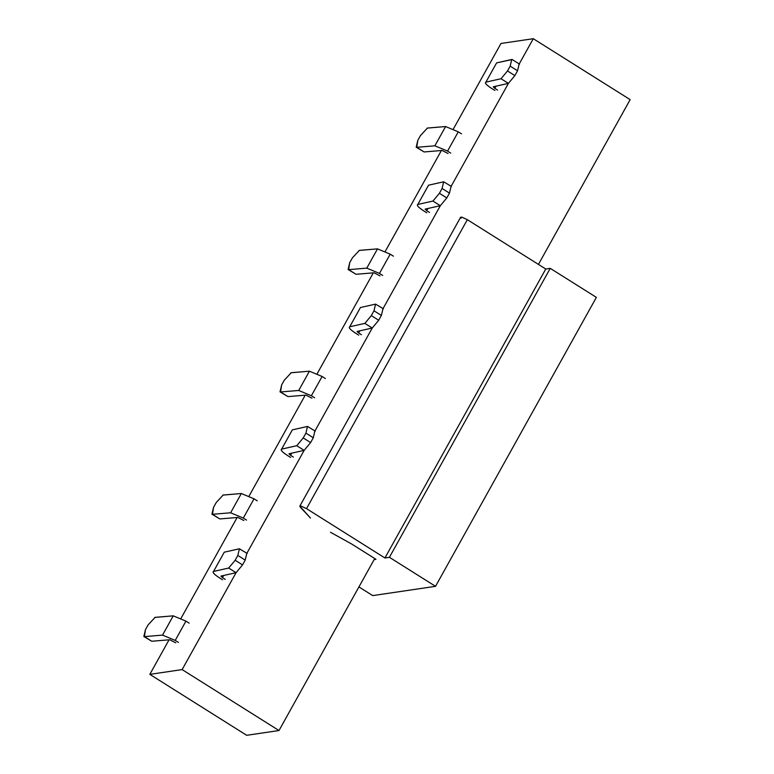 <?xml version="1.0" encoding="UTF-8"?>
<svg xmlns="http://www.w3.org/2000/svg" width="774" height="774" viewBox="0 0 774 774"><rect width="100%" height="100%" fill="white"/><g stroke="black" fill="none" stroke-linecap="round" stroke-linejoin="round"><path stroke-width="1.16" d="M496.008 86.166L494.799 88.342L497.566 90.084L494.799 88.342L496.008 86.166M493.357 86.765L508.402 83.379L493.357 86.765L494.799 88.342L493.241 86.833M511.749 59.472L510.172 66.138L517.554 70.782L519.122 64.116L517.554 70.782L514.874 75.6L508.402 83.379L501.02 78.735L485.888 82.141C484.476 82.886 486.391 84.985 491.645 88.449L494.876 90.481L491.645 88.449C486.459 85.024 484.534 82.924 485.888 82.141L501.02 78.735L507.492 70.956L510.172 66.138L511.749 59.472L496.618 62.878L512.175 59.521M496.618 62.878L485.888 82.141M501.02 78.735L508.402 83.379L514.874 75.6L507.492 70.956L501.02 78.735M510.172 66.138L507.492 70.956L514.874 75.6L517.554 70.782L510.172 66.138M448.088 153.523L442.148 150.456L448.088 153.523M427.084 128.126L445.592 126.539L458.276 131.832L461.507 133.863L458.276 131.832L445.592 126.539L427.451 128.049L420.495 135.518L417.815 140.336L416.731 147.312L424.113 151.956L442.148 150.456L424.113 151.956L423.262 151.423M450.778 153.126L447.556 151.094L434.872 145.802L416.731 147.312L434.872 145.802L445.592 126.539L434.872 145.802L447.556 151.094L458.276 131.832L447.556 151.094L450.778 153.126M416.199 147.205L424.113 151.956L416.189 147.205L417.815 140.336L420.495 135.518M427.925 208.487L426.716 210.663L429.483 212.405L426.716 210.663L427.925 208.487M425.274 209.086L440.319 205.7L425.274 209.086L426.716 210.663L425.149 209.164M443.657 181.793L442.089 188.469L449.471 193.113L451.039 186.437L449.471 193.113L446.782 197.931L440.319 205.7L432.937 201.056L417.805 204.462C416.383 205.216 418.308 207.316 423.562 210.78L426.793 212.802L423.562 210.78C418.366 207.355 416.451 205.245 417.805 204.462L432.937 201.056L439.409 193.287L442.089 188.469L443.657 181.793L428.525 185.199L443.657 181.793L451.465 186.486M428.525 185.199L417.805 204.462M432.937 201.056L440.319 205.7L446.782 197.931L439.409 193.287L432.937 201.056M442.089 188.469L439.409 193.287L446.782 197.931L449.471 193.113L442.089 188.469M380.005 275.854L374.065 272.787L380.005 275.854M359.001 250.457L377.509 248.87L390.193 254.162L393.415 256.184L390.193 254.162L377.509 248.87L359.368 250.379L352.412 257.848L349.722 262.657L348.639 269.642L356.021 274.286L374.065 272.787L356.021 274.286L355.169 273.754M382.695 275.447L379.473 273.425L366.789 268.133L348.639 269.642L366.789 268.133L377.509 248.87L366.789 268.133L379.473 273.425L390.193 254.162L379.473 273.425L382.695 275.447M348.116 269.536L356.021 274.286L348.107 269.526L349.722 262.657L352.412 257.848M359.833 330.817L358.623 332.994L361.4 334.736L358.623 332.994L359.833 330.817M357.191 331.417L372.236 328.031L357.191 331.417L358.623 332.994L357.066 331.495M375.574 304.124L373.997 310.79L381.379 315.434L382.956 308.768L381.379 315.434L378.699 320.252L372.236 328.031L364.854 323.387L349.722 326.792C348.3 327.537 350.216 329.647 355.479 333.101L358.701 335.132L355.479 333.101C350.283 329.676 348.368 327.576 349.722 326.792L364.854 323.387L371.317 315.608L373.997 310.79L375.574 304.124L360.442 307.53L375.574 304.124L383.382 308.807M360.442 307.53L349.722 326.792M364.854 323.387L372.236 328.031L378.699 320.252L371.317 315.608L364.854 323.387M373.997 310.79L371.317 315.608L378.699 320.252L381.379 315.434L373.997 310.79M311.922 398.175L305.982 395.108L311.922 398.175M290.918 372.778L309.426 371.191L322.11 376.483L325.332 378.515L322.11 376.483L309.426 371.191L291.276 372.7L284.319 380.169L281.639 384.988L280.556 391.963L287.938 396.607L305.982 395.108L287.938 396.607L287.086 396.075M314.612 397.778L311.38 395.746L298.706 390.464L280.556 391.963L298.706 390.464L309.426 371.191L298.706 390.464L311.38 395.746L322.11 376.483L311.38 395.746L314.612 397.778M280.033 391.857L287.938 396.607L280.014 391.857L281.639 384.988L284.319 380.169M291.75 453.148L290.54 455.315L293.307 457.057L290.54 455.315L291.75 453.148M289.099 453.738L304.143 450.352L289.099 453.738L290.54 455.315L288.983 453.816M307.491 426.445L305.914 433.121L313.296 437.765L314.863 431.089L313.296 437.765L310.616 442.583L304.143 450.352L296.761 445.708L281.639 449.113C280.217 449.868 282.133 451.968 287.396 455.431L290.618 457.453L287.396 455.431C282.2 452.006 280.285 449.897 281.639 449.113L296.761 445.708L303.234 437.939L305.914 433.121L307.491 426.445L292.359 429.851L307.491 426.445L315.289 431.137M292.359 429.851L281.639 449.113M296.761 445.708L304.143 450.352L310.616 442.583L303.234 437.939L296.761 445.708M305.914 433.121L303.234 437.939L310.616 442.583L313.296 437.765L305.914 433.121M243.829 520.505L237.889 517.438L243.829 520.505M222.825 495.108L241.333 493.522L254.017 498.814L257.249 500.836L254.017 498.814L241.333 493.522L223.193 495.031L216.236 502.5L213.556 507.309L212.473 514.294L219.855 518.938L237.889 517.438L219.855 518.938L219.003 518.406M246.529 520.099L243.297 518.077L230.613 512.785L212.473 514.294L230.613 512.785L241.333 493.522L230.613 512.785L243.297 518.077L254.017 498.814L243.297 518.077L246.529 520.099M211.941 514.188L219.855 518.938L211.931 514.178L213.556 507.309L216.236 502.5M223.667 575.469L222.457 577.646L225.224 579.387L222.457 577.646L223.667 575.469M221.016 576.069L236.06 572.683L221.016 576.069L222.457 577.646L220.89 576.146M239.398 548.776L237.831 555.442L245.213 560.086L246.78 553.42L245.213 560.086L242.533 564.904L236.06 572.683L228.678 568.039L213.547 571.444C212.134 572.189 214.05 574.298 219.303 577.752L222.535 579.784L219.303 577.752C214.117 574.327 212.192 572.228 213.547 571.444L228.678 568.039L235.151 560.26L237.831 555.442L239.398 548.776L224.267 552.181L239.398 548.776L247.206 553.458M224.267 552.181L213.547 571.444M228.678 568.039L236.06 572.683L242.533 564.904L235.151 560.26L228.678 568.039M237.831 555.442L235.151 560.26L242.533 564.904L245.213 560.086L237.831 555.442M175.746 642.826L169.806 639.759L175.746 642.826M154.742 617.429L173.25 615.843L185.934 621.135L189.166 623.167L185.934 621.135L173.25 615.843L155.11 617.352L148.153 624.821L145.473 629.639L144.38 636.615L151.762 641.259L169.806 639.759L151.762 641.259L150.911 640.727M178.436 642.43L175.214 640.398L162.53 635.115L144.38 636.615L162.53 635.115L173.25 615.843L162.53 635.115L175.214 640.398L185.934 621.135L175.214 640.398L178.436 642.43M143.858 636.509L151.762 641.259L143.848 636.509L145.473 629.639L148.153 624.821M630.152 99.633L538.443 264.408L630.152 99.633L533.286 38.7L630.152 99.633M374.732 558.528L278.998 730.53L246.693 735.3L149.827 674.367L169.051 639.827L149.827 674.367L246.693 735.3L278.998 730.53L374.732 558.528M180.99 618.378L237.134 517.496L180.99 618.378M249.073 496.057L305.227 395.175L249.073 496.057M317.166 373.726L373.31 272.845L317.166 373.726M385.249 251.395L441.393 150.524L385.249 251.395M453.332 129.074L500.981 43.47L533.286 38.7L519.228 63.952L533.286 38.7L500.981 43.47L453.332 129.074M508.421 83.369L451.145 186.282L508.421 83.369M440.338 205.7L383.053 308.603L440.338 205.7M372.246 328.021L314.97 430.934L372.246 328.021M304.163 450.352L246.887 553.255L304.163 450.352M236.08 572.673L182.132 669.597L278.998 730.53L182.132 669.597L149.827 674.367L182.132 669.597L236.08 572.673M372.729 595.603L358.933 586.924L372.729 595.603L435.539 586.324L372.729 595.603M461.091 218.162L461.914 217.155L467.341 219.681L545.767 269.013L550.246 268.355L596.377 297.371L435.539 586.324L389.419 557.309L384.93 557.977L306.514 508.644L301.086 506.109L300.264 507.125L310.48 518.067L299.799 506.167L301.086 506.109L306.514 508.644L467.341 219.681L461.914 217.155L460.636 217.213L299.799 506.167M330.498 532.27L351.541 543.938L375.961 559.302L374.161 559.563L375.961 559.302L351.541 543.938L330.498 532.27M306.514 508.644L384.93 557.977L545.767 269.013L467.341 219.681L306.514 508.644M550.246 268.355L545.767 269.013L384.93 557.977L389.419 557.309L550.246 268.355L389.419 557.309L435.539 586.324L596.377 297.371L550.246 268.355M512.165 59.511L519.548 64.155"/></g></svg>
